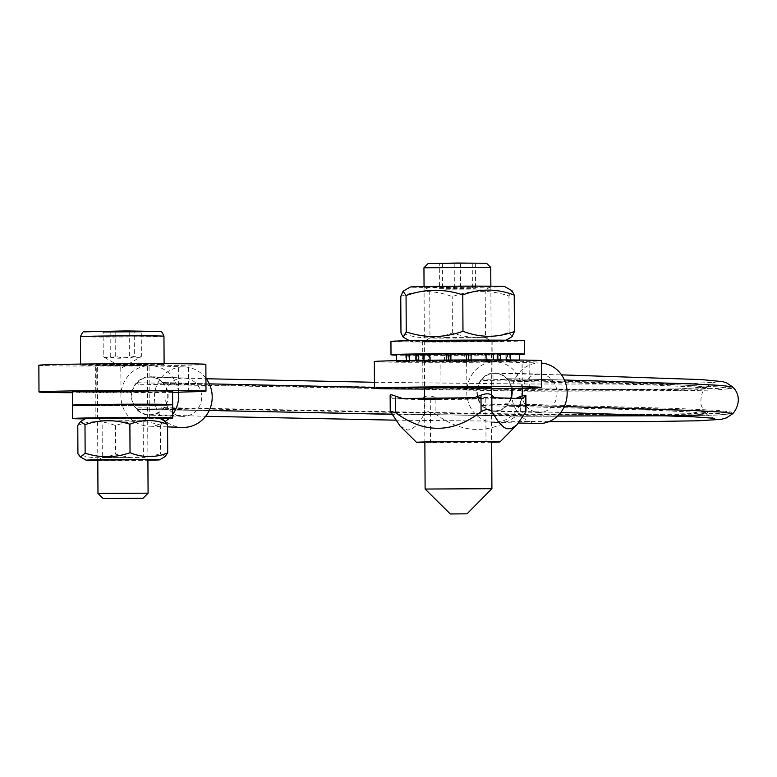 <?xml version="1.0" encoding="UTF-8"?>
<svg xmlns="http://www.w3.org/2000/svg" width="777" height="777" viewBox="0 0 777 777"><rect width="100%" height="100%" fill="white"/><g stroke="black" fill="none" stroke-linecap="round" stroke-linejoin="round"><path stroke-width="0.58" stroke-dasharray="3.88 2.91" d="M439.423 288.665L475.505 288.296L439.423 288.665L439.287 263.617L475.369 263.248L439.287 263.617M442.404 263.345L442.54 288.393M460.45 263.16L460.576 288.209M475.369 263.248L475.505 288.296M472.251 263.52L472.377 288.568M454.205 263.704L454.341 288.753M490.753 267.434L423.951 267.783M428.108 263.578L486.548 263.277M425.116 489.044L491.909 488.694M483.877 398.426L430.283 398.834L483.877 398.426M484.1 441.841L430.516 442.259L484.1 441.841M424.63 396.911C427.117 395.454 430.594 395.571 435.062 397.27L435.149 413.782C430.244 410.955 426.641 410.946 424.32 413.782C419.269 423.737 413.714 429.176 407.663 430.118L400.194 426.185M516.113 398.378L442.045 399.64L422.562 399.096L423.31 398.28M439.374 399.106L435.062 397.27M390.151 395.25L392.434 398.222L399.776 397.96M442.123 399.64L421.484 399.621L393.512 398.815L392.434 398.222M422.562 399.096L421.522 399.631L442.045 399.64M525.961 411.179L520.668 412.888L520.58 396.367M435.149 413.782C463.762 434.955 492.278 434.654 520.668 412.888M491.666 442.268A41.754 0.554 -0.3 0 1 424.864 442.618M415.19 355.031L417.744 355.021L417.783 361.703L415.219 361.713L415.19 355.031L405.157 355.167L405.186 361.849L415.219 361.713M428.515 355.118L429.273 355.128L429.302 361.81L428.554 361.8L428.515 355.118A48.854 0.651 -0.3 0 1 417.744 355.021M417.783 361.703A48.854 0.651 179.7 0 0 428.554 361.8M408.265 354.555L409.741 354.574L409.78 361.256L408.294 361.237L408.265 354.555L396.6 354.584M396.629 360.683L396.629 361.266L408.294 361.237M409.45 354.788L407.925 354.827L407.964 361.499L409.508 361.47L409.45 354.788A48.854 0.651 -0.3 0 1 408.955 354.7A48.854 0.651 -0.3 0 1 409.712 354.574L409.78 361.256A48.854 0.651 179.7 0 0 408.993 361.373A48.854 0.651 179.7 0 0 409.489 361.47M430.361 354.011L429.856 354.05L429.885 360.732L430.691 360.703L430.361 354.011L423.892 353.914M423.931 360.275L430.39 360.693M416.171 360.373L416.171 360.955L418.745 360.936L418.745 360.334M423.892 354.147A48.854 0.651 -0.3 0 1 429.856 354.05M429.885 360.732A48.854 0.651 179.7 0 0 418.745 360.936M466.404 359.965L468.56 359.955M471.095 359.945L468.57 360.402M448.785 360.062L450.903 360.042M466.404 360.431A48.854 0.651 179.7 0 0 450.903 360.509M497.902 359.926L497.902 360.538L500.456 360.528L500.456 359.936M510.489 359.974L500.456 360.528M487.092 353.768L486.344 353.749L486.373 360.431L487.13 360.441L487.092 353.768A48.854 0.651 -0.3 0 1 493.473 353.807M497.902 360.538A48.854 0.651 179.7 0 0 487.13 360.441M507.352 354.322L505.866 354.312L505.905 360.984L507.381 361.004L507.352 354.322L519.017 354.293L519.046 360.975L507.381 361.004M506.157 354.098L507.682 354.059L507.721 360.742L506.177 360.771L506.157 354.098A48.854 0.651 -0.3 0 1 506.653 354.186A48.854 0.651 -0.3 0 1 505.895 354.302L505.905 360.984A48.854 0.651 179.7 0 0 506.691 360.868A48.854 0.651 179.7 0 0 506.196 360.771M485.256 354.866L485.761 354.827L485.79 361.509L484.994 361.538L485.256 354.866L491.715 354.963L491.754 361.645L485.285 361.548M496.901 354.623L499.475 354.603L499.504 361.286L496.93 361.305L496.901 354.623A48.854 0.651 -0.3 0 1 485.761 354.827M485.79 361.509A48.854 0.651 179.7 0 0 496.93 361.305M396.6 354.904L407.925 354.827M407.964 361.499L396.221 361.596L396.212 360.693M416.171 360.955L406.361 360.509M448.795 360.499L446.658 360.072M493.473 353.564L486.674 353.729M486.713 360.411L493.502 359.926M519.424 353.972L507.682 354.059M507.721 360.742L519.463 360.645L519.454 360.042M499.504 361.286L509.314 361.324L509.285 354.652L499.475 354.603M428.972 361.829L422.173 361.995L422.134 355.312L428.933 355.147M405.186 361.849A62.626 0.835 -0.3 0 1 396.221 361.596M444.59 362.004L447.115 361.839L447.076 355.157L444.551 355.332L444.59 362.004A62.626 0.835 -0.3 0 1 422.173 361.995M447.076 355.157L449.242 355.128L449.281 361.81L447.115 361.839M449.281 361.81A48.854 0.651 179.7 0 0 464.772 361.732L464.743 355.05L466.851 355.06L466.89 361.742L464.772 361.732M466.89 361.742L469.017 361.888L468.987 355.206L466.851 355.06M491.754 361.645A62.626 0.835 -0.3 0 1 469.017 361.888M519.046 360.975A62.626 0.835 -0.3 0 1 509.314 361.324M510.489 360.392A62.626 0.835 -0.3 0 1 519.463 360.645M471.095 360.237A62.626 0.835 -0.3 0 1 493.512 360.246M423.931 360.596A62.626 0.835 -0.3 0 1 446.658 360.353M396.629 361.266A62.626 0.835 -0.3 0 1 406.361 360.916M457.245 361.596L422.766 361.305L433.042 360.916L492.909 360.936L457.245 361.596M444.551 355.332A62.626 0.835 -0.3 0 1 422.134 355.312M405.157 355.167A62.626 0.835 -0.3 0 1 396.183 354.914M491.715 354.963A62.626 0.835 -0.3 0 1 468.987 355.206M519.017 354.293A62.626 0.835 -0.3 0 1 509.285 354.652M464.743 355.05A48.854 0.651 -0.3 0 1 449.242 355.128M457.216 354.914L492.88 354.254L433.003 354.234L422.737 354.623L457.216 354.914M489.695 354.467L422.737 354.623L457.799 353.972L489.695 354.467M489.627 341.113L457.731 340.608L422.669 341.268L489.627 341.113M519.424 354.458A66.803 0.894 -0.3 0 1 518.55 354.497A66.803 0.894 -0.3 0 1 456.721 355.342A66.803 0.894 -0.3 0 1 396.183 355.108M524.533 340.734A66.803 0.894 -0.3 0 1 518.482 341.132A66.803 0.894 -0.3 0 1 443.521 342.026A66.803 0.894 -0.3 0 1 390.938 341.433M445.92 337.548L485.47 337.674L438.092 338.189L429.972 337.956L445.92 337.548M443.531 340.753L424.339 341.249L433.848 341.521L491.132 340.899L443.531 340.753M445.668 289.802L485.217 289.938L445.668 289.802M500.437 340.588A47.183 0.631 179.7 0 0 446.921 340.52A47.183 0.631 179.7 0 0 410.567 341.346A47.183 0.631 179.7 0 0 457.74 341.715A47.183 0.631 179.7 0 0 504.904 340.85A47.183 0.631 179.7 0 0 500.437 340.588M471.649 287.14L424.057 286.995L481.342 286.373L490.841 286.645L471.649 287.14M504.613 286.548A47.183 0.631 -0.3 0 1 457.459 287.441A47.183 0.631 -0.3 0 1 410.285 287.043M512.082 336.655L509.129 332.342C490.248 339.093 471.348 339.316 452.399 333.003C435.285 339.462 418.143 339.394 400.961 332.789M400.767 296.406C417.88 289.947 435.033 290.015 452.214 296.62C471.085 289.87 489.996 289.646 508.935 295.959L512.053 290.783M452.399 333.003L452.214 296.62M509.129 332.342L508.935 295.959M138.471 384.217L137.073 382.731A18.784 17.939 92.2 0 1 150.272 377.136A18.784 17.939 92.2 0 1 162.422 382.517L161.024 384.003L162.442 382.537A18.784 17.939 92.2 0 1 162.558 409.081A18.784 17.939 92.2 0 1 149.339 414.695A18.784 17.939 92.2 0 1 137.189 409.324L138.588 407.828L137.17 409.294A18.784 17.939 92.2 0 1 137.053 382.75L138.471 384.217L526.126 391.171L671.833 390.938L715.704 389.967L731.186 388.597L719.589 386.946L680.098 384.974L505.312 380.186L506.662 378.69L564.403 379.992L506.662 378.69L505.312 380.186M732.614 386.907L717.103 388.461L672.6 389.442L525.281 389.685L137.073 382.731M510.819 398.232A18.784 17.24 91.5 0 1 506.827 405.235L505.438 403.797L506.798 405.264A18.784 17.24 91.5 0 1 494.026 410.897A18.784 17.24 91.5 0 1 482.449 405.555L483.77 404.04L482.42 405.536A18.784 17.24 91.5 0 1 482.264 378.991L483.644 380.429L482.284 378.962L652.865 383.595L692.637 385.499L706.118 387.247L679.127 388.888L615.705 389.51L374.475 387.451M209.304 383.867L162.422 382.517L209.314 383.896M483.644 380.429L654.224 385.052L694.046 386.956L707.594 388.539L706.118 387.072L692.569 385.518L652.777 383.615L482.264 378.991A18.784 17.24 91.5 0 1 495.056 373.329A18.784 17.24 91.5 0 1 506.633 378.671A18.784 17.24 91.5 0 1 511.489 388.587M482.42 405.536L653.001 410.159L692.773 412.063L706.254 413.646C702.389 408.702 700.592 404.953 700.844 402.389C700.854 395.386 702.612 390.345 706.099 387.267L707.594 388.539L696.211 389.86L664.481 390.666L545.959 390.87L161.024 384.003M161.14 407.614L162.539 409.11L161.14 407.614L541.686 414.462L661.314 414.326L693.997 413.578L707.721 412.325L706.254 413.811L695.133 414.947L668.511 415.676M482.449 405.555L652.971 410.188L692.773 412.092L706.293 413.83L695.318 414.967L668.978 415.685M557.604 416.025L391.676 414.316M209.236 410.46L162.539 409.11L209.246 410.431M483.77 404.04L657.595 408.799L696.464 410.732L707.721 412.325L706.283 413.83M506.798 405.264L564.277 406.575L506.827 405.235M137.17 409.294L525.301 416.258L672.668 416.016L717.229 415.035L732.818 413.655L717.2 415.054L672.629 416.035L525.301 416.278L137.189 409.324M505.438 403.797L676.961 408.459L717.385 410.392L731.303 412.033L718.56 413.461L676.728 414.491L530.905 414.811L138.588 407.828M706.099 387.267L679.088 388.918L615.695 389.539L374.475 387.47M557.633 415.996L391.666 414.287M732.643 386.936L717.054 388.49L672.493 389.471L525.155 389.714L137.053 382.75M491.385 388.811L477.175 388.966A19.202 17.618 91.5 0 1 495.036 372.911A19.202 17.618 91.5 0 1 511.878 388.578M511.217 398.242A19.202 17.618 91.5 0 1 494.055 411.315A19.202 17.618 91.5 0 1 476.923 392.307A19.202 17.618 91.5 0 1 477.175 388.966L466.928 389.073A30.274 27.768 -88.5 0 0 466.773 392.424A30.274 27.768 -88.5 0 0 493.764 422.377A30.274 27.768 -88.5 0 0 522.095 395.726M521.775 393.453A19.202 17.618 -88.5 0 0 538.898 412.461A19.202 17.618 -88.5 0 0 557.002 393.716A19.202 17.618 -88.5 0 0 539.889 374.058A19.202 17.618 -88.5 0 0 521.775 393.453M491.132 362.092L497.639 362.024A30.274 27.768 -88.5 0 0 495.318 361.849A30.274 27.768 -88.5 0 0 491.132 362.092A30.274 27.768 -88.5 0 0 466.928 389.073L466.618 362.364L491.132 362.092M541.355 363.063A30.274 27.768 -88.5 0 0 540.17 363.005A30.274 27.768 -88.5 0 0 511.625 393.57A30.274 27.768 -88.5 0 0 538.616 423.523M522.125 388.471A30.274 27.768 -88.5 0 0 497.639 362.024L522.154 361.752A48.436 0.651 -0.3 0 1 522.027 361.703A48.436 0.651 -0.3 0 1 529.118 361.324A83.498 1.117 179.7 0 0 541.346 360.683M522.299 388.374L522.154 361.752M425.66 361.47L492.909 360.936L457.838 360.654L425.66 361.47M491.385 387.81L424.582 388.16M374.339 361.558A83.498 1.117 179.7 0 0 440.88 362.305A48.436 0.651 -0.3 0 1 466.618 362.364M466.754 389.083A48.436 0.651 179.7 0 0 441.025 389.024A83.498 1.117 -0.3 0 1 424.582 389.034M172.601 392.366L131.731 392.744A19.202 18.337 92.2 0 1 150.524 376.728A19.202 18.337 92.2 0 1 167.842 392.404A19.202 18.337 92.2 0 1 149.077 415.112A19.202 18.337 92.2 0 1 131.468 396.085A19.202 18.337 92.2 0 1 131.731 392.744L121.066 392.851A30.274 28.904 -87.8 0 0 120.901 396.192A30.274 28.904 -87.8 0 0 148.66 426.165A30.274 28.904 -87.8 0 0 165.258 421.435M164.967 397.348A19.202 18.337 -87.8 0 0 182.576 416.375A19.202 18.337 -87.8 0 0 201.631 397.873A19.202 18.337 -87.8 0 0 184.032 377.991A19.202 18.337 -87.8 0 0 164.967 397.348M146.261 365.889L153.04 365.831A30.274 28.904 -87.8 0 0 150.942 365.666A30.274 28.904 -87.8 0 0 146.261 365.889A30.274 28.904 -87.8 0 0 121.066 392.851L120.746 366.132L146.261 365.889M169.221 418.269A30.274 28.904 -87.8 0 0 172.717 414.287M205.924 378.263A30.274 28.904 -87.8 0 0 184.45 366.929A30.274 28.904 -87.8 0 0 154.4 397.455A30.274 28.904 -87.8 0 0 182.168 427.428M178.516 392.307A30.274 28.904 -87.8 0 0 153.04 365.831L178.545 365.588A48.436 0.651 -0.3 0 1 188.558 365.161A83.498 1.117 179.7 0 0 205.856 364.394M178.691 392.307L178.545 365.588M96.834 365.073L149.077 364.685L96.834 365.073M96.979 391.783L149.213 391.404L96.979 391.783M38.85 365.268A83.498 1.117 179.7 0 0 96.727 366.025A48.436 0.651 -0.3 0 1 120.746 366.132M120.882 392.851A48.436 0.651 179.7 0 0 96.863 392.744A83.498 1.117 -0.3 0 1 72.397 392.706M130.128 421.095L143.172 420.775L137.16 420.6L102.117 420.979L130.128 421.095M131.769 418.531L97.591 418.405L140.55 417.939L147.669 418.143L131.769 418.531M130.322 457.624L102.311 457.507L130.322 457.624M159.363 418.065A36.742 0.495 -0.3 0 1 122.63 418.754A36.742 0.495 -0.3 0 1 85.897 418.444M113.714 459.751L97.805 460.139L104.934 460.343L147.892 459.877L113.714 459.751M97.805 460.499A36.742 0.495 179.7 0 0 147.902 460.237M77.778 425.359C90.307 420.406 102.865 420.474 115.452 425.563C130.39 420.376 145.348 420.221 160.334 425.087L165.025 421.289M164.918 456.721L160.489 453.593C145.552 458.78 130.585 458.935 115.598 454.069C103.069 459.022 90.511 458.954 77.923 453.865M115.452 425.563L115.598 454.069M160.334 425.087L160.489 453.593M97.98 493.434L148.077 493.172M161.227 364.423A41.754 0.554 179.7 0 0 114.598 364.326A41.754 0.554 179.7 0 0 80.604 365.044A41.754 0.554 179.7 0 0 122.358 365.384A41.754 0.554 179.7 0 0 164.102 364.607A41.754 0.554 179.7 0 0 161.227 364.423M103.108 331.488L141.239 331.371L103.108 331.488L103.244 356.536C107.265 358.459 111.276 358.372 115.278 356.274C121.639 358.265 128.001 358.246 134.343 356.216L134.207 331.167M115.278 356.274L115.142 331.225M129.215 331.633L129.341 356.682C122.999 358.712 116.637 358.731 110.276 356.74L104.536 357.449L103.244 356.536M110.276 356.74L110.14 331.692M134.343 356.216L137.869 357.808L141.375 356.42L141.239 331.371M141.375 356.42C137.374 358.518 133.362 358.605 129.341 356.682M147.368 391.287L95.775 391.686L147.368 391.287M147.445 404.642L95.843 405.05L147.445 404.642M72.387 391.812A50.097 0.67 179.7 0 0 122.494 392.22A50.097 0.67 179.7 0 0 172.591 391.287M95.843 405.613A50.097 0.67 179.7 0 0 149.281 405.332M97.756 418.521L149.349 418.123L97.756 418.521M97.679 405.167L149.281 404.768L97.679 405.167M160.149 418.512A50.097 0.67 -0.3 0 1 85.111 418.91M172.659 404.642A50.097 0.67 -0.3 0 1 131.857 405.516A50.097 0.67 -0.3 0 1 75.913 405.39A50.097 0.67 -0.3 0 1 72.465 405.167M476.699 397.154L493.502 397.164M424.32 413.782L424.242 397.261M390.734 396.289L390.821 412.81M494.59 397.756L473.951 397.746M513.548 398.892L522.562 398.572M402.525 398.494L393.512 398.815M441.025 389.024L440.88 362.305M529.254 388.044L529.118 361.324M96.863 392.744L96.727 366.025M188.694 391.88L188.558 365.161M145.678 365.423L97.31 365.792L145.678 365.423M97.795 459.78L97.31 365.792L96.688 365.005L146.455 364.578L112.908 364.559L98.252 365.083L148.018 364.734L147.407 365.53L147.902 459.518M163.957 336.218A41.754 0.554 -0.3 0 1 137.432 336.878A41.754 0.554 -0.3 0 1 80.449 336.655M103.108 331.954A36.742 0.495 179.7 0 0 135.577 331.818A36.742 0.495 179.7 0 0 141.249 331.75M424.048 286.538L424.582 387.869M424.63 398.261L424.864 441.948M490.85 286.189L491.385 387.519M491.414 394.862L491.666 441.598M430.283 398.834L430.516 442.259M485.79 398.543L486.013 441.967M522.639 398.562L513.723 398.883M429.302 361.81L429.273 355.128M409.508 361.47L409.469 354.788M408.993 361.373L408.955 354.7M430.691 360.703L430.652 354.03M486.373 360.431L486.344 353.749M506.177 360.771L506.138 354.089M506.691 360.868L506.653 354.186M484.994 361.538L484.955 354.856M422.669 341.268L422.911 388.024M492.803 340.899L493.055 387.655M424.057 286.995L429.72 290.229L429.963 337.966L424.339 341.249M490.841 286.645L485.217 289.938L485.47 337.674L491.132 340.899M504.904 340.85L505.992 340.209M410.567 341.346L409.469 340.714M732.624 387.082L731.186 388.587M150.272 377.146L206.293 378.749M374.446 382.284L524.873 383.984L641.443 384.081L691.501 383.401L715.199 382.313C713.247 382.294 710.217 383.935 706.118 387.247M495.056 373.329L561.518 374.864M149.339 414.685L205.643 416.297M395.328 420.163L548.853 421.668M494.026 410.897L560.809 412.432M714.675 418.347C715.141 418.735 707.876 416.132 706.283 413.665M732.808 413.471L731.303 412.033L732.789 413.5M731.176 388.597L732.643 387.111M539.889 374.058L495.036 372.911M538.898 412.461L494.055 411.315M540.17 363.005L495.318 361.849M518.541 423.009L493.764 422.377M522.173 388.422L522.027 361.703M184.032 377.991L150.524 376.728M182.576 416.375L149.077 415.112M184.45 366.929L150.942 365.666M167.57 426.874L148.66 426.165M149.349 418.123L149.077 364.685M95.911 418.405L95.629 364.967M143.172 420.775L147.669 418.143M97.805 460.139L102.311 457.507L102.117 420.979L97.591 418.405M143.172 420.765L143.366 457.294L147.892 459.877M80.594 364.083L80.604 365.044M164.102 363.646L164.102 364.607M104.536 357.449L122.368 367.608L140.414 357.07"/><path stroke-width="1.17" d="M490.743 267.424L486.548 263.277L457.323 263.044L428.108 263.578L423.951 267.774L490.743 267.424L490.85 286.189M491.666 441.598L491.909 488.694L425.116 489.044L424.864 441.948M466.453 513.83L450.291 513.956L466.453 513.83M481.08 411.742C485.946 408.828 489.549 408.828 491.899 411.752L491.812 395.231C489.481 393.327 485.878 393.327 480.992 395.231L481.08 411.742C452.68 433.508 424.174 433.809 395.551 412.636L395.464 396.124C392.103 394.735 390.336 394.444 390.151 395.25L390.239 411.188L395.551 412.636M523.64 398.038L516.287 398.3L520.58 396.367L525.883 395.231L522.562 398.572L494.59 397.756L491.812 395.231M395.464 396.124L402.525 398.494L473.951 397.746L480.992 395.231M525.31 396.202L525.398 412.723L516.773 424.961L511.285 428.681L506.711 428.719L503.914 427.34L498.358 421.794L491.899 411.752M423.31 398.28L424.63 396.911M424.864 442.618A41.754 0.554 -0.3 0 1 419.386 442.521A41.754 0.554 -0.3 0 1 416.521 442.336L400.194 426.185L390.239 411.188M525.398 412.723L525.961 411.179L525.883 395.231M416.521 442.336A41.754 0.554 -0.3 0 1 458.265 441.55A41.754 0.554 -0.3 0 1 500.009 441.899A41.754 0.554 -0.3 0 1 491.666 442.268M406.361 360.509L406.332 354.234A62.626 0.835 -0.3 0 0 396.6 354.584L396.629 360.683M446.658 360.072L446.629 353.671A62.626 0.835 -0.3 0 0 423.892 353.914L423.931 360.275M418.745 360.334L418.706 354.254L416.142 354.273L416.171 360.373M418.706 354.254A48.854 0.651 -0.3 0 1 423.892 354.147M468.56 359.955L468.531 353.72L466.365 353.749L466.404 359.965M468.531 353.72L471.056 353.554L471.095 359.945M450.903 360.042L450.874 353.826L448.756 353.817L448.785 360.062M450.874 353.826A48.854 0.651 -0.3 0 1 466.365 353.749M500.456 359.936L500.427 353.846L497.863 353.856L497.902 359.926M500.427 353.846L510.46 353.71L510.489 359.974M493.473 353.807A48.854 0.651 -0.3 0 1 497.863 353.856M396.212 360.693L396.6 354.904M406.332 354.234L416.142 354.273M446.629 353.671L448.756 353.817M493.502 359.926L493.473 353.564A62.626 0.835 -0.3 0 0 471.056 353.554M519.454 360.042L519.424 353.972A62.626 0.835 -0.3 0 0 510.46 353.71M396.183 355.108A66.803 0.894 -0.3 0 1 391.006 354.788A66.803 0.894 -0.3 0 1 457.799 353.545A66.803 0.894 -0.3 0 1 524.611 354.089A66.803 0.894 -0.3 0 1 519.424 354.458M391.006 354.788L390.938 341.433A66.803 0.894 -0.3 0 1 457.731 340.19A66.803 0.894 -0.3 0 1 524.533 340.734L524.611 354.089M403.108 291.229L410.285 287.043A47.183 0.631 -0.3 0 1 447.707 286.247A47.183 0.631 -0.3 0 1 500.155 286.315A47.183 0.631 -0.3 0 1 504.613 286.548L512.053 290.783L514.228 295.105C497.047 288.5 479.895 288.432 462.781 294.891C443.842 288.578 424.932 288.791 406.06 295.542L403.108 291.229L400.767 296.406L400.961 332.789L403.137 337.101L406.245 331.925C425.194 338.238 444.104 338.024 462.975 331.274C480.157 337.878 497.299 337.946 514.413 331.488L512.082 336.655L505.992 340.209M406.245 331.925L406.06 295.542M462.975 331.274L462.781 294.891M514.413 331.488L514.228 295.105M548.853 421.668L645.027 421.62L698.368 420.784L721.192 419.357L726.505 417.871L732.789 413.675L722.134 412.063L691.705 410.431L564.287 406.546L691.734 410.46L722.154 412.092L732.789 413.675C737.888 408.032 742.142 396.124 732.643 386.936L722.037 385.528L691.695 383.896L564.413 380.011L691.676 383.867L722.018 385.499L732.614 386.907L726.699 382.935L722.863 381.672L701.757 379.603L561.518 374.864M374.475 387.451L209.304 383.867L374.475 387.47M668.978 415.685L557.604 416.025M391.676 414.316L209.236 410.46L391.666 414.287M668.511 415.676L557.633 415.996M511.489 388.587A18.784 17.24 91.5 0 1 510.819 398.232M522.095 395.726A30.274 27.768 -88.5 0 0 522.125 388.471L491.385 388.811M511.878 388.578A19.202 17.618 91.5 0 1 511.217 398.242M518.541 423.009L538.616 423.523A30.274 27.768 -88.5 0 0 567.132 394.619A30.274 27.768 -88.5 0 0 541.355 363.063M424.582 389.034A83.498 1.117 -0.3 0 1 374.475 388.277A83.498 1.117 -0.3 0 1 457.974 386.723A83.498 1.117 -0.3 0 1 541.482 387.402A83.498 1.117 -0.3 0 1 529.254 388.044A48.436 0.651 179.7 0 0 522.173 388.422A48.436 0.651 179.7 0 0 522.299 388.471L522.299 388.374M424.582 388.16L457.974 387.373L491.385 387.81M541.482 387.402L541.346 360.683A83.498 1.117 179.7 0 0 457.838 360.004A83.498 1.117 179.7 0 0 374.339 361.558L374.475 388.277M165.258 421.435A30.274 28.904 -87.8 0 0 169.221 418.269M172.717 414.287A30.274 28.904 -87.8 0 0 178.516 392.307L172.601 392.366M167.57 426.874L182.168 427.428A30.274 28.904 -87.8 0 0 209.081 410.771A30.274 28.904 -87.8 0 0 205.924 378.263M72.397 392.706A83.498 1.117 -0.3 0 1 38.986 391.987A83.498 1.117 -0.3 0 1 122.484 390.433A83.498 1.117 -0.3 0 1 205.992 391.113A83.498 1.117 -0.3 0 1 188.694 391.88A48.436 0.651 179.7 0 0 178.691 392.307L178.516 392.307M205.992 391.113L205.856 364.394A83.498 1.117 179.7 0 0 122.348 363.714A83.498 1.117 179.7 0 0 38.85 365.268L38.986 391.987M80.565 421.561L85.897 418.444A36.742 0.495 -0.3 0 1 116.229 417.812A36.742 0.495 -0.3 0 1 156.837 417.909A36.742 0.495 -0.3 0 1 159.363 418.065L165.025 421.289L167.55 424.417C154.973 419.327 142.414 419.259 129.885 424.213C114.889 419.347 99.932 419.502 84.994 424.679L80.565 421.561L77.778 425.359L77.923 453.865L80.458 456.993L85.14 453.185C100.136 458.051 115.093 457.896 130.031 452.719C142.618 457.808 155.177 457.876 167.706 452.923L164.918 456.721L159.586 459.829A36.742 0.495 179.7 0 0 157.061 459.654A36.742 0.495 179.7 0 0 115.608 459.566A36.742 0.495 179.7 0 0 86.121 460.217A36.742 0.495 179.7 0 0 97.805 460.499M147.902 460.237A36.742 0.495 179.7 0 0 159.586 459.829M84.994 424.679L85.14 453.185M129.885 424.213L130.031 452.719M167.55 424.417L167.706 452.923M147.902 459.518L148.077 493.172L97.97 493.434L103.127 498.523L142.978 498.319L103.127 498.523M149.281 405.332A50.097 0.67 179.7 0 0 172.659 404.642L172.591 391.287A50.097 0.67 179.7 0 0 169.143 391.054A50.097 0.67 179.7 0 0 113.189 390.938A50.097 0.67 179.7 0 0 72.387 391.812L72.465 405.167A50.097 0.67 179.7 0 0 95.843 405.613M169.211 404.419A50.097 0.67 179.7 0 0 113.257 404.293A50.097 0.67 179.7 0 0 72.465 405.167A50.097 0.67 -0.3 0 1 122.562 404.234A50.097 0.67 -0.3 0 1 172.659 404.642A50.097 0.67 179.7 0 0 169.211 404.419M85.111 418.91A50.097 0.67 -0.3 0 1 75.981 418.754A50.097 0.67 -0.3 0 1 72.533 418.531A50.097 0.67 -0.3 0 1 122.63 417.599A50.097 0.67 -0.3 0 1 172.737 418.007A50.097 0.67 -0.3 0 1 160.149 418.512M163.957 336.218C162.276 332.381 161.189 330.817 160.674 331.536L125.437 330.924L83.926 331.857C83.469 331.012 82.313 332.614 80.449 336.655A41.754 0.554 -0.3 0 1 114.452 335.936A41.754 0.554 -0.3 0 1 161.082 336.033A41.754 0.554 -0.3 0 1 163.957 336.218L164.102 363.646M141.249 331.75L103.108 331.954M423.951 267.783L424.048 286.538M424.582 387.869L424.63 398.261M491.385 387.519L491.414 394.862M466.987 513.869L491.909 488.694M450.291 513.956L425.116 489.044M500.009 441.899L516.773 424.961M409.469 340.714L403.137 337.101M206.293 378.749L374.446 382.284M205.643 416.297L395.328 420.163M560.809 412.432L693.045 416.763L714.675 418.347M86.121 460.217L80.458 456.993M97.795 459.78L97.97 493.434M142.978 498.319L148.077 493.172M80.449 336.655L80.594 364.083M72.465 405.167L72.533 418.531M172.659 404.642L172.737 418.007"/></g></svg>
